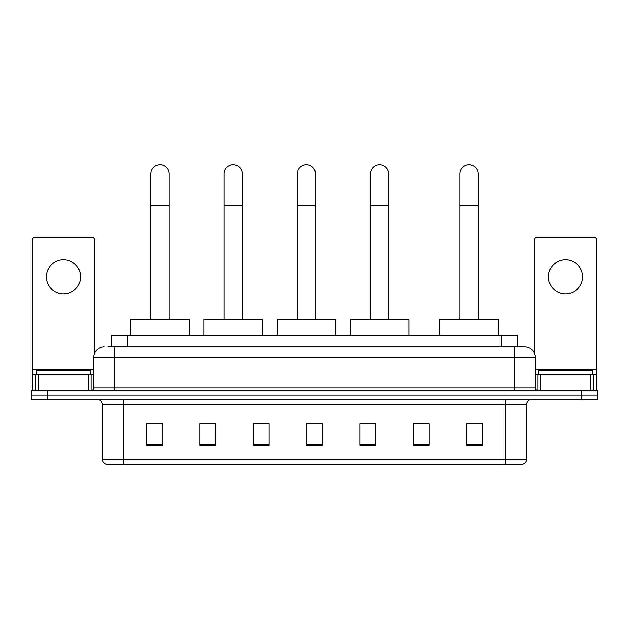 <?xml version="1.0" encoding="UTF-8"?>
<svg xmlns="http://www.w3.org/2000/svg" width="629" height="629" viewBox="0 0 629 629"><rect width="100%" height="100%" fill="white"/><g stroke="black" fill="none" stroke-linecap="round" stroke-linejoin="round"><path stroke-width="0.94" d="M111.49 346.941L111.49 335.202L517.51 335.202L517.51 346.941M108.259 346.941L524.72 346.941A10.669 10.669 0 0 1 535.389 357.61L535.389 388.022C535.531 389.626 536.427 390.515 538.062 390.688M108.015 346.941L114.95 346.941L114.95 357.61L93.611 357.61L93.611 388.022A2.665 2.665 0 0 1 90.938 390.688M104.28 346.941A10.669 10.669 0 0 0 93.611 357.61M47.458 390.688L31.45 390.688L31.45 394.957L47.458 394.957L31.45 394.957L31.45 399.226L47.458 399.226L47.458 394.957L581.542 394.957L47.458 394.957L47.458 390.688L581.542 390.688L581.542 394.957L597.55 394.957L581.542 394.957L581.542 399.226L47.458 399.226M581.542 399.226L597.55 399.226L597.55 390.688L581.542 390.688M535.389 357.61L514.05 357.61L514.05 346.941L524.72 346.941M526.591 459.201C526.442 461.757 525.16 463.463 522.746 464.32L505.244 464.32L505.244 459.201L526.591 459.201L526.591 404.565A5.339 5.339 0 0 1 531.922 399.226M505.244 464.32L106.254 464.32A5.339 5.339 0 0 1 102.409 459.201L102.409 404.565C102.095 401.326 100.318 399.549 97.078 399.226M482.569 445.167L482.569 423.828L466.561 423.828L466.561 445.167L482.569 445.167M429.214 445.167L429.214 423.828L413.206 423.828L413.206 445.167L429.214 445.167M375.859 445.167L375.859 423.828L359.851 423.828L359.851 445.167L375.859 445.167M162.439 445.167L162.439 423.828L146.431 423.828L146.431 445.167L162.439 445.167M215.794 445.167L215.794 423.828L199.786 423.828L199.786 445.167L215.794 445.167M269.149 445.167L269.149 423.828L253.141 423.828L253.141 445.167L269.149 445.167M322.504 445.167L322.504 423.828L306.496 423.828L306.496 445.167L322.504 445.167M429.214 423.828L413.206 423.93L429.214 423.828M269.149 423.828L253.141 423.93L269.149 423.828M213.978 423.93L215.794 423.93M360.386 423.93L375.859 423.93M322.504 423.93L306.496 423.93M162.439 423.93L146.431 423.93M482.569 423.93L466.561 423.93M90.144 374.687L90.144 370.418L36.789 370.418L36.789 374.687M63.466 259.761A17.077 17.077 0 0 0 46.389 276.831A17.077 17.077 0 0 0 63.466 293.908A17.077 17.077 0 0 0 80.536 276.831A17.077 17.077 0 0 0 63.466 259.761M88.406 390.688L88.406 374.687L38.518 374.687L38.518 390.688M94.413 353.553L94.413 239.696A2.665 2.665 0 0 0 91.74 237.031L35.185 237.031A2.665 2.665 0 0 0 32.519 239.696L32.519 374.687L38.518 374.687M88.406 374.687L93.611 374.687M32.519 390.688L32.519 374.687M150.913 319.194L150.913 173.746A9.073 9.073 0 0 1 159.986 164.68A9.073 9.073 0 0 1 169.052 173.746A9.073 9.073 0 0 0 159.986 164.68M169.052 319.194L169.052 173.746M189.329 335.202L189.329 319.194L130.635 319.194L130.635 335.202M224.113 319.194L224.113 173.746A9.073 9.073 0 0 1 233.186 164.68A9.073 9.073 0 0 1 242.259 173.746A9.073 9.073 0 0 0 233.186 164.68M242.259 319.194L242.259 173.746M262.529 335.202L262.529 319.194L203.843 319.194L203.843 335.202M297.32 319.194L297.32 173.746A9.073 9.073 0 0 1 306.394 164.68A9.073 9.073 0 0 1 315.459 173.746A9.073 9.073 0 0 0 306.394 164.68M315.459 319.194L315.459 173.746M335.737 335.202L335.737 319.194L277.043 319.194L277.043 335.202M370.52 319.194L370.52 173.746A9.073 9.073 0 0 1 379.594 164.68A9.073 9.073 0 0 1 388.667 173.746A9.073 9.073 0 0 0 379.594 164.68M388.667 319.194L388.667 173.746M408.936 335.202L408.936 319.194L350.251 319.194L350.251 335.202M459.948 319.194L459.948 173.746A9.073 9.073 0 0 1 469.014 164.68A9.073 9.073 0 0 1 478.087 173.746A9.073 9.073 0 0 0 469.014 164.68M478.087 319.194L478.087 173.746M498.365 335.202L498.365 319.194L439.671 319.194L439.671 335.202M565.534 259.761A17.077 17.077 0 0 0 548.464 276.831A17.077 17.077 0 0 0 565.534 293.908A17.077 17.077 0 0 0 582.611 276.831A17.077 17.077 0 0 0 565.534 259.761M590.482 390.688L590.482 374.687L540.594 374.687L540.594 390.688M596.481 390.688L596.481 374.687L596.481 390.688M590.482 374.687L596.481 374.687L596.481 239.696A2.665 2.665 0 0 0 593.815 237.031L537.26 237.031A2.665 2.665 0 0 0 534.587 239.696L534.587 353.553M535.389 374.687L540.594 374.687M592.211 374.687L592.211 370.418L538.856 370.418L538.856 374.687M127.498 346.941L127.498 335.202M501.502 346.941L501.502 335.202M114.95 390.688L114.95 388.022L535.389 388.022M93.611 388.022L114.95 388.022L114.95 357.61L514.05 357.61L514.05 390.688M505.244 399.226L505.244 404.565L102.409 404.565M526.591 404.565L505.244 404.565L505.244 459.201L123.756 459.201L123.756 464.32M102.409 459.201L123.756 459.201L123.756 399.226M322.504 444.428L306.496 444.428M269.149 444.428L253.141 444.428M215.794 444.428L199.786 444.428M162.439 444.428L146.431 444.428M375.859 444.428L359.851 444.428M429.214 444.428L413.206 444.428M482.569 444.428L466.561 444.428M93.611 369.349L32.519 369.349M91.032 374.687L91.032 390.688M32.559 374.687L32.559 390.688M35.892 390.688L35.892 374.687M150.913 205.762L169.052 205.762M224.113 205.762L242.259 205.762M297.32 205.762L315.459 205.762M370.52 205.762L388.667 205.762M459.948 205.762L478.087 205.762M596.481 369.349L535.389 369.349M596.441 390.688L596.441 374.687M593.108 374.687L593.108 390.688M537.968 390.688L537.968 374.687"/></g></svg>
